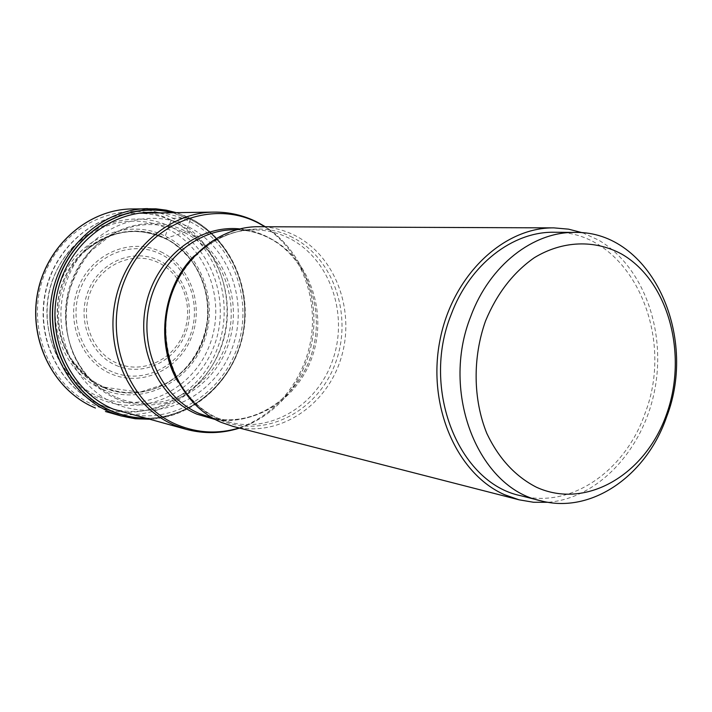 <?xml version="1.0" encoding="UTF-8"?>
<svg xmlns="http://www.w3.org/2000/svg" width="712" height="712" viewBox="0 0 712 712"><rect width="100%" height="100%" fill="white"/><g stroke="black" fill="none" stroke-linecap="round" stroke-linejoin="round"><path stroke-width="0.53" stroke-dasharray="3.56 2.67" d="M99.182 396.735C141.43 414.651 191.946 390.292 209.052 346.504C226.754 302.965 208.278 248.693 167.676 228.935C127.386 208.518 73.185 229.647 54.165 275.971C34.514 322.02 56.675 379.523 99.182 396.735M145.88 418.167C191.065 418.567 232.183 382.584 242.258 336.367C252.591 290.202 230.813 239.552 190.362 219.421L187.941 226.594L185.654 231.204L184.185 232.415L165.371 238.502L164.695 237.942L167.676 228.935L171.227 220.186L172.9 218.228L189.757 218.103L190.362 219.421L172.233 212.71M115.851 403.98C160.271 422.795 213.253 396.922 231.204 350.704C249.77 304.754 230.519 247.509 187.941 226.594C145.693 204.976 88.626 227.244 68.548 276.292C47.811 325.046 71.156 385.895 115.851 403.98M103.596 387.631C65.78 372.145 46.218 321.014 63.635 280.065C80.501 238.867 128.658 219.848 164.695 237.942C200.989 255.448 217.623 304.015 201.754 342.97C186.419 382.148 141.181 403.74 103.596 387.631M233.144 426.443C277.911 437.987 325.838 406.783 340.674 359.391C355.973 312.159 336.242 256.498 295.222 235.619C283.776 229.798 271.619 226.834 258.759 226.719M582.639 232.797L598.249 239.926C642.998 265.692 666.227 329.674 654.844 389.33C643.684 449.032 598.899 498.151 548.08 502.298M520.606 495.686C570.837 509.062 625.269 470.97 645.01 413.396C676.427 332.922 628.892 230.884 554.39 232.254M171.227 220.186C216.021 242.178 236.25 302.022 216.786 350.028C197.972 398.311 142.311 425.429 95.479 405.769C48.354 386.883 23.612 323.097 45.461 272.011C66.617 220.622 126.78 197.464 171.227 220.186M105.456 411.509C153.196 425.1 205.109 394.261 221.325 345.845C238.066 297.607 216.964 239.953 172.9 218.228C159.88 211.82 146.058 208.732 131.435 208.954M147.562 208.616C162.452 208.385 176.514 211.553 189.757 218.103C234.56 240.336 255.955 299.271 238.903 348.604C222.384 398.115 169.581 429.745 120.978 415.906M172.847 212.701L190.371 219.26C230.786 239.383 252.6 289.909 242.427 336.055C232.495 382.255 191.617 418.398 146.476 418.327M160.396 212.888C170.666 214.054 180.43 216.92 189.686 221.503C231.142 242.062 252.244 295.329 238.992 341.902C226.113 388.574 180.412 421.753 134.47 415.007M117.409 399.112C75.152 381.926 53.16 324.414 72.731 278.339C91.688 231.987 145.604 210.805 185.654 231.204C226.016 250.935 244.341 305.217 226.71 348.782C209.666 392.597 159.408 417.001 117.409 399.112M117.026 397.616C158.34 415.238 207.833 391.244 224.618 348.123C241.982 305.243 223.915 251.817 184.185 232.415C159.986 221.138 135.627 222.002 111.108 235.031C97.838 242.018 97.936 241.626 87.149 249.52C111.926 230.074 137.995 226.407 165.371 238.502C201.443 255.893 217.979 304.175 202.208 342.899C186.953 381.846 142 403.295 104.655 387.284C91.839 381.765 81.23 373.026 72.838 361.082C49.003 328.188 55.776 275.339 87.149 249.52C99.707 238.235 118.352 232.361 126.887 231.925C137.879 230.27 150.57 232.468 164.944 238.529C173.06 241.911 182.272 249.743 192.56 262.016C204.344 279.683 209.23 299.387 207.21 321.148C203.899 342.757 194.394 360.708 178.676 375.01L166.208 383.652L139.534 392.259L104.495 387.186C91.75 381.694 81.204 372.99 72.838 361.082L80.447 369.928L92.373 381.151C50.276 343.193 60.805 261.135 111.108 235.031L91.225 250.749C80.047 264.303 72.17 279.825 67.596 297.331C64.81 315.469 65.762 321.984 67.426 333.652C71.218 352.493 79.53 368.327 92.373 381.151C99.698 388.254 107.913 393.745 117.026 397.616M103.738 387.479C141.234 403.553 186.375 382.006 201.683 342.917C217.516 304.042 200.917 255.581 164.695 238.111C128.747 220.053 80.687 239.036 63.866 280.145C46.485 320.996 66.002 372.02 103.738 387.479M102.733 389.428C141.234 405.893 187.514 383.759 203.205 343.673C219.438 303.81 202.439 254.113 165.291 236.162C128.409 217.614 79.068 237.052 61.775 279.255C43.922 321.21 63.991 373.595 102.733 389.428M213.956 212.096C228.944 211.962 243.086 215.255 256.391 221.984L258.251 222.954M259.435 223.604C296.325 244.207 317.303 290.327 311.553 334.996C305.849 379.674 273.915 419.003 233.011 429.639M100.704 404.959L110.965 408.51C156.818 421.264 206.525 391.44 221.993 344.822C237.959 298.381 217.596 243.015 175.312 222.171L175.25 222.135C162.915 216.083 149.84 213.119 136.01 213.253C93.833 213.564 53.587 248.693 45.168 294.759C36.446 340.754 61.33 388.779 100.632 404.923L100.704 404.959M239.722 228.899C249.494 229.86 258.776 232.539 267.561 236.954L267.632 236.989C305.849 256.249 325.135 306.827 312.488 350.989C300.206 395.249 257.539 426.435 215.282 419.528M239.134 427.983C277.858 416.013 307.513 378.001 313.004 335.183C318.495 292.365 299.387 248.105 264.935 226.745M211.286 417.624C253.686 428.393 299.031 399.049 312.995 354.442C327.395 309.987 308.501 257.655 269.599 238.075L269.528 238.039C258.794 232.664 247.411 229.896 235.387 229.745C247.144 229.896 258.269 232.619 268.762 237.924C306.961 257.166 325.918 309.542 311.545 354.238C297.554 399.067 252.76 428.188 211.286 417.624M194.403 255.733C212.025 238.618 232.139 230.003 254.745 229.896C266.982 230.056 278.561 232.886 289.473 238.387L289.544 238.431C329.095 258.474 348.23 312.025 333.563 357.531C319.332 403.197 273.212 433.314 230.065 422.358L218.21 418.336C201.558 411.02 188.217 398.951 178.187 382.13M292.498 237.39L292.418 237.354C250.588 215.344 193.806 238.467 173.648 289.019C152.831 339.259 175.802 401.71 220.115 420.044L220.195 420.08C264.241 439.117 316.867 412.203 334.845 364.669C353.437 317.401 334.622 258.732 292.498 237.39M171.049 227.048C129.744 206.062 74.093 227.707 54.548 275.304C34.363 322.616 57.138 381.694 100.766 399.325C144.127 417.677 195.898 392.623 213.431 347.705C231.56 303.036 212.665 247.367 171.049 227.048M160.939 251.826C190.629 265.95 204.389 305.742 191.35 337.639C178.739 369.733 141.661 387.159 111.152 373.88C80.447 361.091 64.748 319.599 78.818 286.366C92.444 252.929 131.462 237.212 160.939 251.826M112.104 371.735C82.521 359.311 67.462 319.279 81.052 287.248C94.206 255.021 131.827 239.846 160.289 253.917L160.396 253.97C189.036 267.641 202.288 306.08 189.659 336.874C177.448 367.855 141.635 384.622 112.211 371.789L112.104 371.735M116.243 365.452C142.4 376.906 174.342 361.99 185.209 334.328C196.459 306.827 184.524 272.545 158.963 260.485L158.892 260.45C133.5 248.016 100.116 261.669 88.493 290.327C76.496 318.807 89.863 354.353 116.172 365.416L116.243 365.452M158.242 262.559C133.847 250.642 101.834 263.769 90.7 291.261C79.192 318.584 91.99 352.68 117.231 363.325L117.302 363.351C142.391 374.37 173.087 360.076 183.536 333.501C194.34 307.077 182.859 274.147 158.313 262.586L158.242 262.559M176.273 212.657L189.953 218.139C230.252 238.217 252.36 287.968 243.157 334.008C234.168 380.083 194.75 417.161 149.778 419.243M113.635 409.249L100.623 404.932C61.054 388.699 36.152 340.665 44.847 294.759C53.231 248.8 93.53 213.582 136.01 213.253L138.769 213.208M239.508 428.081C278.303 415.47 307.522 377.609 312.986 335.183C318.406 292.748 299.69 248.737 265.327 226.745M236.42 229.753L254.745 229.896C215.549 229.202 176.451 263.253 167.587 309.275C158.473 355.235 181.871 403.037 218.504 418.425L230.065 422.358L212.292 417.873"/><path stroke-width="1.07" d="M172.233 212.71C126.015 200.57 72.9 231.72 57.352 283.171C41.287 334.444 67.329 393.042 112.38 411.278C123.194 415.746 134.363 418.042 145.88 418.167M553.981 227.885L258.759 226.719C217.133 226.22 176.549 261.9 167.542 309.248C158.233 356.534 182.45 406.062 221.236 422.385L233.144 426.443L519.101 499.815L504.532 494.698C456.979 473.907 427.298 406.597 439.731 341.422C451.773 276.167 503.055 227.137 553.981 227.885L568.532 229.157L582.639 232.797M548.08 502.298L533.511 502.263L519.101 499.815M575.314 232.423L554.39 232.254C512.88 231.302 469.706 264.437 451.221 314.348C420.783 389.366 458.786 483.083 520.606 495.686L540.898 500.812C478.411 488.112 440.007 392.632 470.89 316.119C489.642 265.22 533.359 231.445 575.314 232.423C650.617 231.035 698.428 334.88 666.646 416.814C646.656 475.429 591.663 514.322 540.898 500.812M485.539 320.961C496.878 293.656 513.13 272.58 534.285 257.726C562.622 240.478 594.805 239.543 621.54 253.997C668.488 280.822 688.139 354.389 666.548 414.259C645.624 474.441 586.19 510.095 536.376 487.195C515.23 476.319 498.72 458.421 486.848 433.475C473.071 399.53 472.51 357.629 485.539 320.961M131.435 208.954C87.674 209.559 46.075 246.165 37.514 293.967C28.649 341.707 54.637 391.377 95.444 408.02L95.417 408.012C54.521 391.315 28.533 341.644 37.398 293.949C45.942 246.201 87.567 209.568 131.435 208.954L155.91 208.821L166.216 210.156L176.273 212.657M105.456 411.509L120.978 415.906L110.787 412.355C69.242 395.382 42.773 344.555 51.834 295.658C60.591 246.708 103.026 209.221 147.562 208.616M146.476 418.327C134.71 418.291 123.301 415.995 112.265 411.429C67.026 393.122 40.949 334.186 57.245 282.762C73.025 231.151 126.531 200.161 172.847 212.701M134.47 415.007L113.413 409.151C71.396 392.009 45.862 338.974 57.921 290.229C69.58 241.368 115.922 207.575 160.396 212.888M258.251 222.954L259.435 223.604M233.011 429.639C217.374 433.617 201.745 433.501 186.099 429.292L174.894 425.384C132.263 407.745 105.234 354.345 114.899 302.992C124.235 251.576 168.246 212.407 213.956 212.096L138.769 213.208M264.935 226.745L258.287 223.007C211.526 198.363 147.678 223.524 124.983 279.567C101.558 335.281 127.626 404.674 177.43 424.904L177.51 424.939C197.811 433.19 218.344 434.204 239.134 427.983M215.282 419.528L196.984 414.197C158.678 398.15 135.52 348.658 146.414 302.876C156.952 256.988 199.004 224.689 239.722 228.899M236.42 229.753L235.387 229.745C195.871 229.13 157.388 262.586 148.808 307.077C139.944 351.505 162.834 398.186 199.645 413.672L212.292 417.873M178.187 382.13C155.047 344.012 162.38 286.785 194.403 255.733M120.978 415.906L135.28 418.745L149.778 419.243M239.508 428.081C221.859 433.679 204.05 434.089 186.099 429.292L113.635 409.249M257.219 222.126C243.655 215.3 229.237 211.962 213.956 212.096M265.327 226.745L257.611 222.331"/></g></svg>
